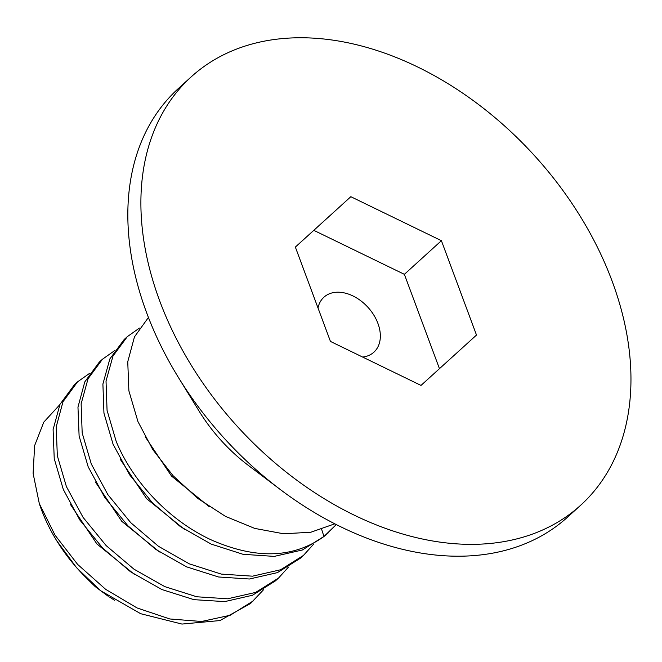 <?xml version="1.0" encoding="UTF-8"?>
<svg xmlns="http://www.w3.org/2000/svg" width="662" height="662" viewBox="0 0 662 662"><rect width="100%" height="100%" fill="white"/><g stroke="black" fill="none" stroke-linecap="round" stroke-linejoin="round"><path stroke-width="0.99" d="M159.716 300.929A289.476 201.016 47.7 0 0 354.385 515.226A289.476 201.016 47.7 0 0 580.607 505.296A289.476 201.016 47.7 0 0 612.135 281.185A289.476 201.016 47.7 0 0 417.465 66.887A289.476 201.016 47.7 0 0 191.244 76.817A289.476 201.016 47.7 0 0 159.716 300.929M350.835 196.697L441.405 240.687L476.499 335.055L421.015 385.416L330.446 341.427L295.351 247.067L350.835 196.697L313.805 230.343L404.383 274.333L439.46 368.676M191.244 76.817L178.186 88.691A289.476 201.016 47.7 0 0 146.658 312.803A289.476 201.016 47.7 0 0 178.252 377.216A289.476 201.016 47.7 0 0 280.34 489.557A289.476 201.016 47.7 0 0 567.541 517.163L580.607 505.296M280.34 489.557L248.548 465.552A140.179 97.347 -132.3 0 1 199.113 411.152L178.252 377.216M253.645 600.674L230.169 615.263L201.571 621.486L169.82 618.97L137.092 607.964L105.647 589.321L77.661 564.438L55.037 535.161L39.323 503.641A140.179 97.347 47.7 0 0 56.651 540.614A140.179 97.347 47.7 0 0 100.55 590.669L140.667 613.707L181.976 624.067L219.966 620.559L250.534 603.496L263.567 589.71M77.537 381.875L74.425 384.705L59.969 404.366L53.101 429.564L54.234 458.675L63.304 489.458L79.804 519.976L102.668 548.037L130.464 571.72L161.851 589.528L193.941 599.656L224.732 601.609L252.512 595.246L275.425 580.888L278.537 578.058L255.664 592.407L227.67 598.787L196.771 596.776L164.855 586.648L133.972 569.171L106.185 545.629L83.081 517.394L66.415 486.636L57.337 455.804L56.196 426.891L63.006 401.702L77.537 381.875L89.643 373.318M288.45 567.094L278.537 578.058M102.428 359.259L99.317 362.089L84.786 381.908L77.967 407.105L79.109 436.018L88.195 466.851L104.853 497.609L127.956 525.843L155.752 549.386L186.626 566.862L218.543 576.983L249.442 579.002L277.436 572.622L300.308 558.273L303.419 555.451L280.614 569.767L252.487 576.18L221.265 574.086L189.365 563.867L158.516 546.324L130.77 522.707L107.881 494.655L91.306 464.021L82.179 432.956L81.128 403.828L88.054 378.738L102.428 359.259L114.526 350.703M313.333 544.487L303.419 555.451M148.429 317.462L134.46 336.884L127.749 361.766L128.883 390.845L137.961 421.62L152.773 449.581L173.022 475.664L197.615 498.329L225.527 516.393L254.738 528.408L283.626 533.779L310.792 532.248L334.773 523.832M336.263 524.594L323.95 536.501C293.465 558.323 255.979 559.489 211.492 540.01C169.447 520.704 132.805 481.928 116.189 441.405L107.062 410.341L106.028 381.039L112.987 356.04L127.311 336.652L139.409 328.087M127.311 336.652L124.199 339.474L109.834 358.953L102.9 384.034L103.951 413.171L113.078 444.235L129.653 474.869L152.541 502.921L180.296 526.538L211.137 544.081L243.037 554.301L274.258 556.394L302.385 549.981L325.191 535.666L328.517 532.637M39.323 503.641L33.1 473.38L34.647 445.559L43.766 422.166L59.82 404.681M100.55 590.669L76.544 567.673L56.651 540.614M114.543 600.269L109.76 597.19M70.536 504.618L96.884 543.932L134.667 574.599M108.245 596.297L95.204 586.615L88.443 580.02M323.95 536.501L321.674 529.426M317.992 307.954A37.146 25.793 -132.3 0 1 323.917 297.213A37.146 25.793 -132.3 0 1 352.945 295.939A37.146 25.793 -132.3 0 1 377.928 323.437A37.146 25.793 -132.3 0 1 373.881 352.201A37.146 25.793 -132.3 0 1 362.635 357.058M295.36 247.083L313.805 230.343M441.405 240.687L404.383 274.333M95.419 482.01L121.758 521.308L159.542 551.976M120.31 459.403L146.65 498.701L184.433 529.368M145.193 436.779L171.532 476.086L209.316 506.753"/></g></svg>
